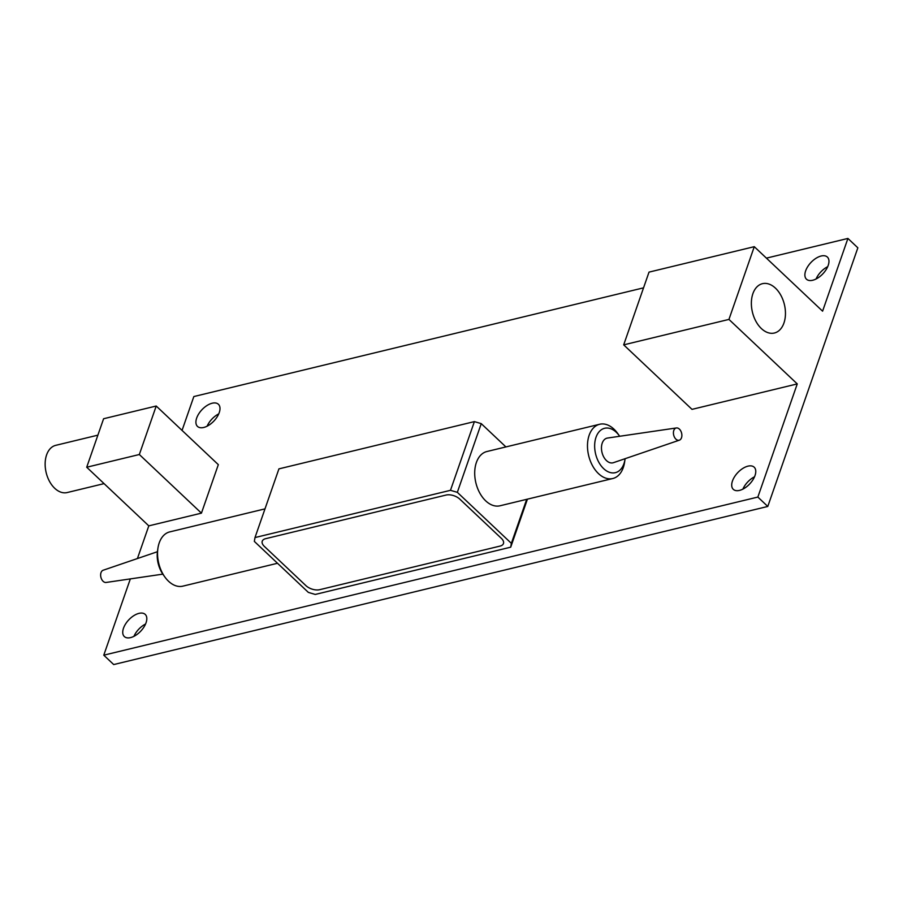 <?xml version="1.0" encoding="UTF-8"?>
<svg xmlns="http://www.w3.org/2000/svg" width="903" height="903" viewBox="0 0 903 903"><rect width="100%" height="100%" fill="white"/><g stroke="black" fill="none" stroke-linecap="round" stroke-linejoin="round"><path stroke-width="1.35" d="M254.341 541.405L308.374 592.413L315.237 594.445L510.703 547.184L511.358 543.346L457.336 492.338L450.473 490.318L254.996 537.567L254.341 541.405M527.431 499.156L510.703 547.184M511.358 543.346L526.686 499.336M505.917 446.929L481.254 423.642L457.336 492.338M450.473 490.318L474.391 421.611L278.925 468.871L254.996 537.567M446.059 495.058L265.617 538.685A10.147 5.452 -160.8 0 0 262.242 541.202A10.147 5.452 19.2 0 1 265.617 538.685L446.059 495.058A10.147 5.452 19.2 0 1 459.785 499.111A10.147 5.452 -160.8 0 0 446.059 495.058M501.391 538.391L459.785 499.111L501.391 538.391A10.147 5.452 19.2 0 1 503.456 543.55A10.147 5.452 19.2 0 1 500.081 546.078A10.147 5.452 -160.8 0 0 503.456 543.55A10.147 5.452 -160.8 0 0 501.391 538.391M319.651 589.693L500.081 546.078L319.651 589.693A10.147 5.452 19.2 0 1 305.925 585.641A10.147 5.452 -160.8 0 0 319.651 589.693M264.319 546.36L305.925 585.641L264.319 546.36A10.147 5.452 19.2 0 1 262.242 541.202A10.147 5.452 -160.8 0 0 264.319 546.36M474.391 421.611L481.254 423.642M812.7 280.257A15.227 8.229 133.4 0 1 806.469 279.208A15.227 8.229 133.4 0 1 807.745 266.588A15.227 8.229 133.4 0 1 821.143 256.012A15.227 8.229 133.4 0 1 827.374 257.062A15.227 8.229 133.4 0 1 826.087 269.692A15.227 8.229 133.4 0 1 812.7 280.257M827.701 266.667A15.227 8.229 -46.6 0 0 816.064 278.982M130.551 637.608A15.227 8.229 133.4 0 1 124.321 636.547A15.227 8.229 133.4 0 1 125.596 623.928A15.227 8.229 133.4 0 1 138.994 613.363A15.227 8.229 133.4 0 1 145.225 614.412A15.227 8.229 133.4 0 1 143.949 627.032A15.227 8.229 133.4 0 1 130.551 637.608M145.564 624.018A15.227 8.229 -46.6 0 0 133.926 636.333M203.728 427.469A15.227 8.229 133.4 0 1 197.497 426.419A15.227 8.229 133.4 0 1 198.773 413.8A15.227 8.229 133.4 0 1 212.171 403.223A15.227 8.229 133.4 0 1 218.402 404.273A15.227 8.229 133.4 0 1 217.126 416.904A15.227 8.229 133.4 0 1 203.728 427.469M218.74 413.879A15.227 8.229 -46.6 0 0 207.103 426.205M739.523 490.397A15.227 8.229 133.4 0 1 733.292 489.336A15.227 8.229 133.4 0 1 734.568 476.716A15.227 8.229 133.4 0 1 747.966 466.151A15.227 8.229 133.4 0 1 754.186 467.201A15.227 8.229 133.4 0 1 752.91 479.82A15.227 8.229 133.4 0 1 739.523 490.397M754.524 476.795A15.227 8.229 -46.6 0 0 742.887 489.121M104.071 483.624L67.161 492.553A24.279 15.723 -103.6 0 1 54.722 488.286A24.279 15.723 -103.6 0 1 45.15 463.352A24.279 15.723 -103.6 0 1 55.749 445.337L97.885 435.156M761.376 328.557A25.374 16.423 76.4 0 0 774.379 333.015A25.374 16.423 76.4 0 0 785.452 314.199A25.374 16.423 76.4 0 0 775.451 288.147A25.374 16.423 76.4 0 0 762.448 283.689A25.374 16.423 76.4 0 0 751.375 302.516A25.374 16.423 76.4 0 0 761.376 328.557M148.803 525.862L201.437 513.141L218.323 464.65L156.219 406.023L103.597 418.744L86.711 467.235L148.803 525.862L137.425 558.539M130.337 578.913L103.777 655.183L757.854 497.068L797.259 383.91L692.003 409.364L623.691 344.856L728.947 319.414L754.276 246.677L822.588 311.174L847.917 238.437L766.41 258.134M643.546 287.843L193.84 396.552L182.056 430.404M757.854 497.068L767.787 506.448L857.85 247.817L847.917 238.437M728.947 319.414L797.259 383.91M103.777 655.183L113.71 664.563L767.787 506.448M754.276 246.677L649.02 272.119L623.691 344.856M86.711 467.235L139.333 454.514L201.437 513.141M139.333 454.514L156.219 406.023M675.151 438.294A6.298 4.075 76.4 0 0 679.361 440.179A6.298 4.075 76.4 0 0 680.14 429.952A6.298 4.075 76.4 0 0 676.403 427.954A6.298 4.075 76.4 0 0 673.48 431.894A6.298 4.075 76.4 0 0 675.151 438.294M676.403 427.954L607.482 438.057A12.687 8.217 76.4 0 0 601.579 445.98A12.687 8.217 76.4 0 0 604.965 458.882A12.687 8.217 76.4 0 0 613.442 462.675L679.361 440.179M619.684 436.273A22.835 14.787 76.4 0 0 619.368 435.822A22.835 14.787 76.4 0 0 619.029 435.359A22.835 14.787 76.4 0 0 597.594 433.858A22.835 14.787 76.4 0 0 600.946 465.598A22.835 14.787 76.4 0 0 625.023 459.232A22.835 14.787 76.4 0 0 625.102 458.69M625.023 459.232L624.605 462.088A27.914 18.071 -103.6 0 1 612.787 478.522A27.914 18.071 -103.6 0 1 595.179 469.865A27.914 18.071 -103.6 0 1 587.65 442.267A27.914 18.071 -103.6 0 1 599.671 424.263A27.914 18.071 -103.6 0 1 617.28 432.909A27.914 18.071 -103.6 0 1 617.686 433.474L619.368 435.822M599.671 424.263L486.898 451.523A27.914 18.071 76.4 0 0 474.876 469.526A27.914 18.071 76.4 0 0 482.405 497.124A27.914 18.071 76.4 0 0 500.014 505.782L612.787 478.522M162.833 574.139L106.114 582.458A6.298 4.075 -103.6 0 1 101.452 578.868A6.298 4.075 -103.6 0 1 103.156 570.233L157.415 551.722M164.82 576.938L163.15 574.59A22.835 14.787 -103.6 0 1 160.147 569.274A22.835 14.787 -103.6 0 1 157.494 551.18L157.912 548.324A27.914 18.071 76.4 0 0 161.152 570.448A27.914 18.071 76.4 0 0 164.82 576.938A27.914 18.071 76.4 0 0 182.846 586.149L277.503 563.269M264.997 508.863L169.73 531.901A27.914 18.071 76.4 0 0 157.912 548.324"/></g></svg>
